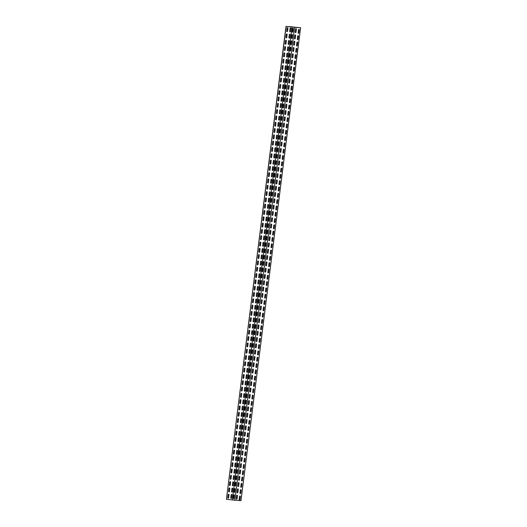 <?xml version="1.0" encoding="UTF-8"?>
<svg xmlns="http://www.w3.org/2000/svg" width="527" height="527" viewBox="0 0 527 527"><rect width="100%" height="100%" fill="white"/><g stroke="black" fill="none" stroke-linecap="round" stroke-linejoin="round"><path stroke-width="0.79" d="M295.542 29.163L295.179 32.002A0.56 0.435 102.4 0 0 296.055 32.061L296.411 29.222A0.56 0.435 102.4 0 0 295.542 29.163M294.745 35.467L294.382 38.306A0.56 0.435 102.4 0 0 295.258 38.366L295.621 35.526A0.56 0.435 102.4 0 0 294.745 35.467M293.947 41.771L293.585 44.611A0.56 0.435 102.4 0 0 294.461 44.67L294.824 41.831A0.56 0.435 102.4 0 0 293.947 41.771M293.15 48.076L292.788 50.915A0.56 0.435 102.4 0 0 293.664 50.974L294.026 48.135A0.56 0.435 102.4 0 0 293.15 48.076M292.353 54.38L291.998 57.219A0.56 0.435 102.4 0 0 292.867 57.278L293.229 54.446A0.56 0.435 102.4 0 0 292.353 54.38M291.556 60.684L291.2 63.523A0.56 0.435 102.4 0 0 292.077 63.583L292.432 60.75A0.56 0.435 102.4 0 0 291.556 60.684M290.759 66.995L290.403 69.828A0.56 0.435 102.4 0 0 291.279 69.893L291.635 67.054A0.56 0.435 102.4 0 0 290.759 66.995M289.962 73.299L289.606 76.132A0.56 0.435 102.4 0 0 290.482 76.198L290.838 73.358A0.56 0.435 102.4 0 0 289.962 73.299M289.165 79.603L288.809 82.443A0.56 0.435 102.4 0 0 289.685 82.502L290.041 79.663A0.56 0.435 102.4 0 0 289.165 79.603M288.368 85.908L288.012 88.747A0.56 0.435 102.4 0 0 288.888 88.806L289.244 85.967A0.56 0.435 102.4 0 0 288.368 85.908M287.571 92.212L287.215 95.051A0.56 0.435 102.4 0 0 288.091 95.11L288.447 92.271A0.56 0.435 102.4 0 0 287.571 92.212M286.78 98.516L286.418 101.355A0.56 0.435 102.4 0 0 287.294 101.415L287.65 98.575A0.56 0.435 102.4 0 0 286.78 98.516M285.983 104.82L285.621 107.66A0.56 0.435 102.4 0 0 286.497 107.719L286.859 104.886A0.56 0.435 102.4 0 0 285.983 104.82M285.186 111.125L284.824 113.964A0.56 0.435 102.4 0 0 285.7 114.023L286.062 111.19A0.56 0.435 102.4 0 0 285.186 111.125M284.389 117.435L284.027 120.268A0.56 0.435 102.4 0 0 284.903 120.334L285.265 117.495A0.56 0.435 102.4 0 0 284.389 117.435M283.592 123.74L283.236 126.572A0.56 0.435 102.4 0 0 284.106 126.638L284.468 123.799A0.56 0.435 102.4 0 0 283.592 123.74M282.795 130.044L282.439 132.876A0.56 0.435 102.4 0 0 283.309 132.942L283.671 130.103A0.56 0.435 102.4 0 0 282.795 130.044M281.998 136.348L281.642 139.187A0.56 0.435 102.4 0 0 282.518 139.247L282.874 136.407A0.56 0.435 102.4 0 0 281.998 136.348M281.201 142.652L280.845 145.492A0.56 0.435 102.4 0 0 281.721 145.551L282.077 142.712A0.56 0.435 102.4 0 0 281.201 142.652M280.404 148.957L280.048 151.796A0.56 0.435 102.4 0 0 280.924 151.855L281.28 149.016A0.56 0.435 102.4 0 0 280.404 148.957M279.606 155.261L279.251 158.1A0.56 0.435 102.4 0 0 280.127 158.159L280.483 155.327A0.56 0.435 102.4 0 0 279.606 155.261M278.809 161.565L278.454 164.404A0.56 0.435 102.4 0 0 279.33 164.464L279.685 161.631A0.56 0.435 102.4 0 0 278.809 161.565M278.019 167.876L277.657 170.708A0.56 0.435 102.4 0 0 278.533 170.768L278.888 167.935A0.56 0.435 102.4 0 0 278.019 167.876M277.222 174.18L276.859 177.013A0.56 0.435 102.4 0 0 277.736 177.079L278.091 174.239A0.56 0.435 102.4 0 0 277.222 174.18M276.425 180.484L276.062 183.317A0.56 0.435 102.4 0 0 276.938 183.383L277.301 180.544A0.56 0.435 102.4 0 0 276.425 180.484M275.628 186.789L275.265 189.628A0.56 0.435 102.4 0 0 276.141 189.687L276.504 186.848A0.56 0.435 102.4 0 0 275.628 186.789M274.83 193.093L274.468 195.932A0.56 0.435 102.4 0 0 275.344 195.991L275.707 193.152A0.56 0.435 102.4 0 0 274.83 193.093M274.033 199.397L273.678 202.236A0.56 0.435 102.4 0 0 274.547 202.296L274.91 199.456A0.56 0.435 102.4 0 0 274.033 199.397M273.236 205.701L272.881 208.54A0.56 0.435 102.4 0 0 273.757 208.6L274.112 205.767A0.56 0.435 102.4 0 0 273.236 205.701M272.439 212.006L272.084 214.845A0.56 0.435 102.4 0 0 272.96 214.904L273.315 212.071A0.56 0.435 102.4 0 0 272.439 212.006M271.642 218.31L271.286 221.149A0.56 0.435 102.4 0 0 272.163 221.208L272.518 218.376A0.56 0.435 102.4 0 0 271.642 218.31M270.845 224.621L270.489 227.453A0.56 0.435 102.4 0 0 271.365 227.519L271.721 224.68A0.56 0.435 102.4 0 0 270.845 224.621M270.048 230.925L269.692 233.757A0.56 0.435 102.4 0 0 270.568 233.823L270.924 230.984A0.56 0.435 102.4 0 0 270.048 230.925M269.251 237.229L268.895 240.068A0.56 0.435 102.4 0 0 269.771 240.128L270.127 237.288A0.56 0.435 102.4 0 0 269.251 237.229M268.46 243.533L268.098 246.372A0.56 0.435 102.4 0 0 268.974 246.432L269.33 243.593A0.56 0.435 102.4 0 0 268.46 243.533M267.663 249.838L267.301 252.677A0.56 0.435 102.4 0 0 268.177 252.736L268.539 249.897A0.56 0.435 102.4 0 0 267.663 249.838M266.866 256.142L266.504 258.981A0.56 0.435 102.4 0 0 267.38 259.04L267.742 256.201A0.56 0.435 102.4 0 0 266.866 256.142M266.069 262.446L265.707 265.285A0.56 0.435 102.4 0 0 266.583 265.344L266.945 262.512A0.56 0.435 102.4 0 0 266.069 262.446M265.272 268.75L264.916 271.589A0.56 0.435 102.4 0 0 265.786 271.649L266.148 268.816A0.56 0.435 102.4 0 0 265.272 268.75M264.475 275.061L264.119 277.894A0.56 0.435 102.4 0 0 264.989 277.96L265.351 275.12A0.56 0.435 102.4 0 0 264.475 275.061M263.678 281.365L263.322 284.198A0.56 0.435 102.4 0 0 264.198 284.264L264.554 281.425A0.56 0.435 102.4 0 0 263.678 281.365M262.881 287.67L262.525 290.509A0.56 0.435 102.4 0 0 263.401 290.568L263.757 287.729A0.56 0.435 102.4 0 0 262.881 287.67M262.084 293.974L261.728 296.813A0.56 0.435 102.4 0 0 262.604 296.872L262.96 294.033A0.56 0.435 102.4 0 0 262.084 293.974M261.287 300.278L260.931 303.117A0.56 0.435 102.4 0 0 261.807 303.177L262.163 300.337A0.56 0.435 102.4 0 0 261.287 300.278M260.49 306.582L260.134 309.421A0.56 0.435 102.4 0 0 261.01 309.481L261.366 306.642A0.56 0.435 102.4 0 0 260.49 306.582M259.699 312.886L259.337 315.726A0.56 0.435 102.4 0 0 260.213 315.785L260.569 312.952A0.56 0.435 102.4 0 0 259.699 312.886M258.902 319.191L258.54 322.03A0.56 0.435 102.4 0 0 259.416 322.089L259.771 319.257A0.56 0.435 102.4 0 0 258.902 319.191M258.105 325.502L257.743 328.334A0.56 0.435 102.4 0 0 258.619 328.4L258.981 325.561A0.56 0.435 102.4 0 0 258.105 325.502M257.308 331.806L256.945 334.638A0.56 0.435 102.4 0 0 257.822 334.704L258.184 331.865A0.56 0.435 102.4 0 0 257.308 331.806M256.511 338.11L256.148 340.949A0.56 0.435 102.4 0 0 257.024 341.009L257.387 338.169A0.56 0.435 102.4 0 0 256.511 338.11M255.714 344.414L255.358 347.253A0.56 0.435 102.4 0 0 256.227 347.313L256.59 344.474A0.56 0.435 102.4 0 0 255.714 344.414M254.916 350.718L254.561 353.558A0.56 0.435 102.4 0 0 255.437 353.617L255.793 350.778A0.56 0.435 102.4 0 0 254.916 350.718M254.119 357.023L253.764 359.862A0.56 0.435 102.4 0 0 254.64 359.921L254.996 357.082A0.56 0.435 102.4 0 0 254.119 357.023M253.322 363.327L252.967 366.166A0.56 0.435 102.4 0 0 253.843 366.225L254.198 363.393A0.56 0.435 102.4 0 0 253.322 363.327M252.525 369.631L252.169 372.47A0.56 0.435 102.4 0 0 253.046 372.53L253.401 369.697A0.56 0.435 102.4 0 0 252.525 369.631M251.728 375.942L251.372 378.775A0.56 0.435 102.4 0 0 252.249 378.841L252.604 376.001A0.56 0.435 102.4 0 0 251.728 375.942M250.931 382.246L250.575 385.079A0.56 0.435 102.4 0 0 251.451 385.145L251.807 382.306A0.56 0.435 102.4 0 0 250.931 382.246M250.141 388.551L249.778 391.383A0.56 0.435 102.4 0 0 250.654 391.449L251.01 388.61A0.56 0.435 102.4 0 0 250.141 388.551M249.343 394.855L248.981 397.694A0.56 0.435 102.4 0 0 249.857 397.753L250.22 394.914A0.56 0.435 102.4 0 0 249.343 394.855M248.546 401.159L248.184 403.998A0.56 0.435 102.4 0 0 249.06 404.057L249.423 401.218A0.56 0.435 102.4 0 0 248.546 401.159M247.749 407.463L247.387 410.302A0.56 0.435 102.4 0 0 248.263 410.362L248.625 407.523A0.56 0.435 102.4 0 0 247.749 407.463M246.952 413.767L246.596 416.607A0.56 0.435 102.4 0 0 247.466 416.666L247.828 413.833A0.56 0.435 102.4 0 0 246.952 413.767M246.155 420.072L245.799 422.911A0.56 0.435 102.4 0 0 246.669 422.97L247.031 420.138A0.56 0.435 102.4 0 0 246.155 420.072M245.358 426.383L245.002 429.215A0.56 0.435 102.4 0 0 245.878 429.274L246.234 426.442A0.56 0.435 102.4 0 0 245.358 426.383M244.561 432.687L244.205 435.519A0.56 0.435 102.4 0 0 245.081 435.585L245.437 432.746A0.56 0.435 102.4 0 0 244.561 432.687M243.764 438.991L243.408 441.824A0.56 0.435 102.4 0 0 244.284 441.889L244.64 439.05A0.56 0.435 102.4 0 0 243.764 438.991M242.967 445.295L242.611 448.134A0.56 0.435 102.4 0 0 243.487 448.194L243.843 445.355A0.56 0.435 102.4 0 0 242.967 445.295M242.17 451.599L241.814 454.439A0.56 0.435 102.4 0 0 242.69 454.498L243.046 451.659A0.56 0.435 102.4 0 0 242.17 451.599M241.379 457.904L241.017 460.743A0.56 0.435 102.4 0 0 241.893 460.802L242.249 457.963A0.56 0.435 102.4 0 0 241.379 457.904M240.582 464.208L240.22 467.047A0.56 0.435 102.4 0 0 241.096 467.106L241.458 464.274A0.56 0.435 102.4 0 0 240.582 464.208M239.785 470.512L239.423 473.351A0.56 0.435 102.4 0 0 240.299 473.411L240.661 470.578A0.56 0.435 102.4 0 0 239.785 470.512M238.988 476.816L238.626 479.656A0.56 0.435 102.4 0 0 239.502 479.715L239.864 476.882A0.56 0.435 102.4 0 0 238.988 476.816M238.191 483.127L237.829 485.96A0.56 0.435 102.4 0 0 238.705 486.026L239.067 483.187A0.56 0.435 102.4 0 0 238.191 483.127M237.394 489.431L237.038 492.264A0.56 0.435 102.4 0 0 237.908 492.33L238.27 489.491A0.56 0.435 102.4 0 0 237.394 489.431M236.597 495.736L236.241 498.575A0.56 0.435 102.4 0 0 237.117 498.634L237.473 495.795A0.56 0.435 102.4 0 0 236.597 495.736M292.683 28.708L292.32 31.548A0.56 0.343 -86 0 0 292.999 31.692L293.355 28.86A0.56 0.343 -86 0 0 292.683 28.708M291.886 35.013L291.523 37.852A0.56 0.343 -86 0 0 292.202 38.003L292.564 35.164A0.56 0.343 -86 0 0 291.886 35.013M291.088 41.317L290.733 44.156A0.56 0.343 -86 0 0 291.405 44.308L291.767 41.468A0.56 0.343 -86 0 0 291.088 41.317M290.291 47.628L289.936 50.46A0.56 0.343 -86 0 0 290.608 50.612L290.97 47.773A0.56 0.343 -86 0 0 290.291 47.628M289.494 53.932L289.139 56.764A0.56 0.343 -86 0 0 289.81 56.916L290.173 54.077A0.56 0.343 -86 0 0 289.494 53.932M288.697 60.236L288.341 63.075A0.56 0.343 -86 0 0 289.013 63.22L289.376 60.381A0.56 0.343 -86 0 0 288.697 60.236M287.9 66.54L287.544 69.38A0.56 0.343 -86 0 0 288.223 69.524L288.579 66.685A0.56 0.343 -86 0 0 287.9 66.54M287.103 72.845L286.747 75.684A0.56 0.343 -86 0 0 287.426 75.829L287.782 72.996A0.56 0.343 -86 0 0 287.103 72.845M286.306 79.149L285.95 81.988A0.56 0.343 -86 0 0 286.629 82.133L286.984 79.3A0.56 0.343 -86 0 0 286.306 79.149M285.515 85.453L285.153 88.292A0.56 0.343 -86 0 0 285.832 88.444L286.187 85.605A0.56 0.343 -86 0 0 285.515 85.453M284.718 91.757L284.356 94.596A0.56 0.343 -86 0 0 285.035 94.748L285.39 91.909A0.56 0.343 -86 0 0 284.718 91.757M283.921 98.068L283.559 100.901A0.56 0.343 -86 0 0 284.237 101.052L284.593 98.213A0.56 0.343 -86 0 0 283.921 98.068M283.124 104.372L282.762 107.205A0.56 0.343 -86 0 0 283.44 107.356L283.796 104.517A0.56 0.343 -86 0 0 283.124 104.372M282.327 110.677L281.965 113.509A0.56 0.343 -86 0 0 282.643 113.661L283.006 110.822A0.56 0.343 -86 0 0 282.327 110.677M281.53 116.981L281.174 119.82A0.56 0.343 -86 0 0 281.846 119.965L282.208 117.126A0.56 0.343 -86 0 0 281.53 116.981M280.733 123.285L280.377 126.124A0.56 0.343 -86 0 0 281.049 126.269L281.411 123.437A0.56 0.343 -86 0 0 280.733 123.285M279.936 129.589L279.58 132.429A0.56 0.343 -86 0 0 280.252 132.573L280.614 129.741A0.56 0.343 -86 0 0 279.936 129.589M279.139 135.894L278.783 138.733A0.56 0.343 -86 0 0 279.462 138.884L279.817 136.045A0.56 0.343 -86 0 0 279.139 135.894M278.342 142.198L277.986 145.037A0.56 0.343 -86 0 0 278.664 145.189L279.02 142.349A0.56 0.343 -86 0 0 278.342 142.198M277.545 148.509L277.189 151.341A0.56 0.343 -86 0 0 277.867 151.493L278.223 148.654A0.56 0.343 -86 0 0 277.545 148.509M276.754 154.813L276.392 157.645A0.56 0.343 -86 0 0 277.07 157.797L277.426 154.958A0.56 0.343 -86 0 0 276.754 154.813M275.957 161.117L275.595 163.95A0.56 0.343 -86 0 0 276.273 164.101L276.629 161.262A0.56 0.343 -86 0 0 275.957 161.117M275.16 167.421L274.798 170.261A0.56 0.343 -86 0 0 275.476 170.405L275.832 167.566A0.56 0.343 -86 0 0 275.16 167.421M274.363 173.726L274 176.565A0.56 0.343 -86 0 0 274.679 176.71L275.035 173.877A0.56 0.343 -86 0 0 274.363 173.726M273.566 180.03L273.203 182.869A0.56 0.343 -86 0 0 273.882 183.014L274.244 180.181A0.56 0.343 -86 0 0 273.566 180.03M272.769 186.334L272.413 189.173A0.56 0.343 -86 0 0 273.085 189.325L273.447 186.486A0.56 0.343 -86 0 0 272.769 186.334M271.972 192.638L271.616 195.477A0.56 0.343 -86 0 0 272.288 195.629L272.65 192.79A0.56 0.343 -86 0 0 271.972 192.638M271.174 198.942L270.819 201.782A0.56 0.343 -86 0 0 271.491 201.933L271.853 199.094A0.56 0.343 -86 0 0 271.174 198.942M270.377 205.253L270.022 208.086A0.56 0.343 -86 0 0 270.694 208.237L271.056 205.398A0.56 0.343 -86 0 0 270.377 205.253M269.58 211.558L269.225 214.39A0.56 0.343 -86 0 0 269.903 214.542L270.259 211.702A0.56 0.343 -86 0 0 269.58 211.558M268.783 217.862L268.427 220.701A0.56 0.343 -86 0 0 269.106 220.846L269.462 218.007A0.56 0.343 -86 0 0 268.783 217.862M267.986 224.166L267.63 227.005A0.56 0.343 -86 0 0 268.309 227.15L268.665 224.318A0.56 0.343 -86 0 0 267.986 224.166M267.196 230.47L266.833 233.309A0.56 0.343 -86 0 0 267.512 233.454L267.868 230.622A0.56 0.343 -86 0 0 267.196 230.47M266.398 236.775L266.036 239.614A0.56 0.343 -86 0 0 266.715 239.759L267.07 236.926A0.56 0.343 -86 0 0 266.398 236.775M265.601 243.079L265.239 245.918A0.56 0.343 -86 0 0 265.918 246.069L266.273 243.23A0.56 0.343 -86 0 0 265.601 243.079M264.804 249.383L264.442 252.222A0.56 0.343 -86 0 0 265.121 252.374L265.483 249.534A0.56 0.343 -86 0 0 264.804 249.383M264.007 255.694L263.645 258.526A0.56 0.343 -86 0 0 264.323 258.678L264.686 255.839A0.56 0.343 -86 0 0 264.007 255.694M263.21 261.998L262.854 264.831A0.56 0.343 -86 0 0 263.526 264.982L263.889 262.143A0.56 0.343 -86 0 0 263.21 261.998M262.413 268.302L262.057 271.142A0.56 0.343 -86 0 0 262.729 271.286L263.092 268.447A0.56 0.343 -86 0 0 262.413 268.302M261.616 274.607L261.26 277.446A0.56 0.343 -86 0 0 261.932 277.591L262.294 274.758A0.56 0.343 -86 0 0 261.616 274.607M260.819 280.911L260.463 283.75A0.56 0.343 -86 0 0 261.142 283.895L261.497 281.062A0.56 0.343 -86 0 0 260.819 280.911M260.022 287.215L259.666 290.054A0.56 0.343 -86 0 0 260.345 290.199L260.7 287.367A0.56 0.343 -86 0 0 260.022 287.215M259.225 293.519L258.869 296.358A0.56 0.343 -86 0 0 259.547 296.51L259.903 293.671A0.56 0.343 -86 0 0 259.225 293.519M258.434 299.823L258.072 302.663A0.56 0.343 -86 0 0 258.75 302.814L259.106 299.975A0.56 0.343 -86 0 0 258.434 299.823M257.637 306.134L257.275 308.967A0.56 0.343 -86 0 0 257.953 309.118L258.309 306.279A0.56 0.343 -86 0 0 257.637 306.134M256.84 312.439L256.478 315.271A0.56 0.343 -86 0 0 257.156 315.423L257.512 312.583A0.56 0.343 -86 0 0 256.84 312.439M256.043 318.743L255.681 321.582A0.56 0.343 -86 0 0 256.359 321.727L256.715 318.888A0.56 0.343 -86 0 0 256.043 318.743M255.246 325.047L254.884 327.886A0.56 0.343 -86 0 0 255.562 328.031L255.924 325.192A0.56 0.343 -86 0 0 255.246 325.047M254.449 331.351L254.093 334.19A0.56 0.343 -86 0 0 254.765 334.335L255.127 331.503A0.56 0.343 -86 0 0 254.449 331.351M253.652 337.655L253.296 340.495A0.56 0.343 -86 0 0 253.968 340.64L254.33 337.807A0.56 0.343 -86 0 0 253.652 337.655M252.855 343.96L252.499 346.799A0.56 0.343 -86 0 0 253.171 346.95L253.533 344.111A0.56 0.343 -86 0 0 252.855 343.96M252.058 350.264L251.702 353.103A0.56 0.343 -86 0 0 252.374 353.255L252.736 350.415A0.56 0.343 -86 0 0 252.058 350.264M251.26 356.575L250.905 359.407A0.56 0.343 -86 0 0 251.583 359.559L251.939 356.72A0.56 0.343 -86 0 0 251.26 356.575M250.463 362.879L250.108 365.712A0.56 0.343 -86 0 0 250.786 365.863L251.142 363.024A0.56 0.343 -86 0 0 250.463 362.879M249.666 369.183L249.311 372.016A0.56 0.343 -86 0 0 249.989 372.167L250.345 369.328A0.56 0.343 -86 0 0 249.666 369.183M248.876 375.487L248.513 378.327A0.56 0.343 -86 0 0 249.192 378.472L249.548 375.632A0.56 0.343 -86 0 0 248.876 375.487M248.079 381.792L247.716 384.631A0.56 0.343 -86 0 0 248.395 384.776L248.751 381.943A0.56 0.343 -86 0 0 248.079 381.792M247.282 388.096L246.919 390.935A0.56 0.343 -86 0 0 247.598 391.08L247.953 388.247A0.56 0.343 -86 0 0 247.282 388.096M246.484 394.4L246.122 397.239A0.56 0.343 -86 0 0 246.801 397.391L247.163 394.552A0.56 0.343 -86 0 0 246.484 394.4M245.687 400.704L245.332 403.544A0.56 0.343 -86 0 0 246.004 403.695L246.366 400.856A0.56 0.343 -86 0 0 245.687 400.704M244.89 407.015L244.535 409.848A0.56 0.343 -86 0 0 245.207 409.999L245.569 407.16A0.56 0.343 -86 0 0 244.89 407.015M244.093 413.32L243.737 416.152A0.56 0.343 -86 0 0 244.409 416.304L244.772 413.464A0.56 0.343 -86 0 0 244.093 413.32M243.296 419.624L242.94 422.456A0.56 0.343 -86 0 0 243.612 422.608L243.975 419.769A0.56 0.343 -86 0 0 243.296 419.624M242.499 425.928L242.143 428.767A0.56 0.343 -86 0 0 242.822 428.912L243.178 426.073A0.56 0.343 -86 0 0 242.499 425.928M241.702 432.232L241.346 435.071A0.56 0.343 -86 0 0 242.025 435.216L242.38 432.384A0.56 0.343 -86 0 0 241.702 432.232M240.905 438.536L240.549 441.376A0.56 0.343 -86 0 0 241.228 441.521L241.583 438.688A0.56 0.343 -86 0 0 240.905 438.536M240.114 444.841L239.752 447.68A0.56 0.343 -86 0 0 240.431 447.831L240.786 444.992A0.56 0.343 -86 0 0 240.114 444.841M239.317 451.145L238.955 453.984A0.56 0.343 -86 0 0 239.633 454.136L239.989 451.296A0.56 0.343 -86 0 0 239.317 451.145M238.52 457.456L238.158 460.288A0.56 0.343 -86 0 0 238.836 460.44L239.192 457.601A0.56 0.343 -86 0 0 238.52 457.456M237.723 463.76L237.361 466.593A0.56 0.343 -86 0 0 238.039 466.744L238.395 463.905A0.56 0.343 -86 0 0 237.723 463.76M236.926 470.064L236.564 472.897A0.56 0.343 -86 0 0 237.242 473.048L237.605 470.209A0.56 0.343 -86 0 0 236.926 470.064M236.129 476.368L235.773 479.208A0.56 0.343 -86 0 0 236.445 479.353L236.807 476.513A0.56 0.343 -86 0 0 236.129 476.368M235.332 482.673L234.976 485.512A0.56 0.343 -86 0 0 235.648 485.657L236.01 482.824A0.56 0.343 -86 0 0 235.332 482.673M234.535 488.977L234.179 491.816A0.56 0.343 -86 0 0 234.851 491.961L235.213 489.128A0.56 0.343 -86 0 0 234.535 488.977M233.738 495.281L233.382 498.12A0.56 0.343 -86 0 0 234.06 498.265L234.416 495.433A0.56 0.343 -86 0 0 233.738 495.281M290.067 28.405L289.712 31.245A0.56 0.435 102.4 0 0 290.588 31.304L290.944 28.471A0.56 0.435 102.4 0 0 290.067 28.405M289.27 34.71L288.915 37.549A0.56 0.435 102.4 0 0 289.791 37.608L290.146 34.775A0.56 0.435 102.4 0 0 289.27 34.71M288.48 41.02L288.117 43.853A0.56 0.435 102.4 0 0 288.994 43.912L289.349 41.08A0.56 0.435 102.4 0 0 288.48 41.02M287.683 47.325L287.32 50.157A0.56 0.435 102.4 0 0 288.197 50.223L288.552 47.384A0.56 0.435 102.4 0 0 287.683 47.325M286.886 53.629L286.523 56.461A0.56 0.435 102.4 0 0 287.399 56.527L287.762 53.688A0.56 0.435 102.4 0 0 286.886 53.629M286.089 59.933L285.726 62.772A0.56 0.435 102.4 0 0 286.602 62.832L286.965 59.992A0.56 0.435 102.4 0 0 286.089 59.933M285.291 66.237L284.929 69.077A0.56 0.435 102.4 0 0 285.805 69.136L286.168 66.297A0.56 0.435 102.4 0 0 285.291 66.237M284.494 72.542L284.139 75.381A0.56 0.435 102.4 0 0 285.008 75.44L285.37 72.601A0.56 0.435 102.4 0 0 284.494 72.542M283.697 78.846L283.342 81.685A0.56 0.435 102.4 0 0 284.218 81.744L284.573 78.912A0.56 0.435 102.4 0 0 283.697 78.846M282.9 85.15L282.544 87.989A0.56 0.435 102.4 0 0 283.421 88.049L283.776 85.216A0.56 0.435 102.4 0 0 282.9 85.15M282.103 91.461L281.747 94.293A0.56 0.435 102.4 0 0 282.624 94.353L282.979 91.52A0.56 0.435 102.4 0 0 282.103 91.461M281.306 97.765L280.95 100.598A0.56 0.435 102.4 0 0 281.826 100.664L282.182 97.824A0.56 0.435 102.4 0 0 281.306 97.765M280.509 104.069L280.153 106.902A0.56 0.435 102.4 0 0 281.029 106.968L281.385 104.129A0.56 0.435 102.4 0 0 280.509 104.069M279.712 110.374L279.356 113.213A0.56 0.435 102.4 0 0 280.232 113.272L280.588 110.433A0.56 0.435 102.4 0 0 279.712 110.374M278.921 116.678L278.559 119.517A0.56 0.435 102.4 0 0 279.435 119.576L279.791 116.737A0.56 0.435 102.4 0 0 278.921 116.678M278.124 122.982L277.762 125.821A0.56 0.435 102.4 0 0 278.638 125.881L279 123.041A0.56 0.435 102.4 0 0 278.124 122.982M277.327 129.286L276.965 132.125A0.56 0.435 102.4 0 0 277.841 132.185L278.203 129.352A0.56 0.435 102.4 0 0 277.327 129.286M276.53 135.591L276.168 138.43A0.56 0.435 102.4 0 0 277.044 138.489L277.406 135.656A0.56 0.435 102.4 0 0 276.53 135.591M275.733 141.895L275.377 144.734A0.56 0.435 102.4 0 0 276.247 144.793L276.609 141.961A0.56 0.435 102.4 0 0 275.733 141.895M274.936 148.206L274.58 151.038A0.56 0.435 102.4 0 0 275.45 151.104L275.812 148.265A0.56 0.435 102.4 0 0 274.936 148.206M274.139 154.51L273.783 157.342A0.56 0.435 102.4 0 0 274.659 157.408L275.015 154.569A0.56 0.435 102.4 0 0 274.139 154.51M273.342 160.814L272.986 163.653A0.56 0.435 102.4 0 0 273.862 163.713L274.218 160.873A0.56 0.435 102.4 0 0 273.342 160.814M272.545 167.118L272.189 169.957A0.56 0.435 102.4 0 0 273.065 170.017L273.421 167.178A0.56 0.435 102.4 0 0 272.545 167.118M271.748 173.423L271.392 176.262A0.56 0.435 102.4 0 0 272.268 176.321L272.624 173.482A0.56 0.435 102.4 0 0 271.748 173.423M270.95 179.727L270.595 182.566A0.56 0.435 102.4 0 0 271.471 182.625L271.827 179.786A0.56 0.435 102.4 0 0 270.95 179.727M270.16 186.031L269.798 188.87A0.56 0.435 102.4 0 0 270.674 188.929L271.03 186.097A0.56 0.435 102.4 0 0 270.16 186.031M269.363 192.335L269.001 195.174A0.56 0.435 102.4 0 0 269.877 195.234L270.232 192.401A0.56 0.435 102.4 0 0 269.363 192.335M268.566 198.646L268.203 201.479A0.56 0.435 102.4 0 0 269.08 201.545L269.442 198.705A0.56 0.435 102.4 0 0 268.566 198.646M267.769 204.95L267.406 207.783A0.56 0.435 102.4 0 0 268.283 207.849L268.645 205.01A0.56 0.435 102.4 0 0 267.769 204.95M266.972 211.255L266.609 214.094A0.56 0.435 102.4 0 0 267.485 214.153L267.848 211.314A0.56 0.435 102.4 0 0 266.972 211.255M266.175 217.559L265.819 220.398A0.56 0.435 102.4 0 0 266.688 220.457L267.051 217.618A0.56 0.435 102.4 0 0 266.175 217.559M265.377 223.863L265.022 226.702A0.56 0.435 102.4 0 0 265.898 226.762L266.254 223.922A0.56 0.435 102.4 0 0 265.377 223.863M264.58 230.167L264.225 233.006A0.56 0.435 102.4 0 0 265.101 233.066L265.456 230.227A0.56 0.435 102.4 0 0 264.58 230.167M263.783 236.471L263.428 239.311A0.56 0.435 102.4 0 0 264.304 239.37L264.659 236.537A0.56 0.435 102.4 0 0 263.783 236.471M262.986 242.776L262.63 245.615A0.56 0.435 102.4 0 0 263.507 245.674L263.862 242.842A0.56 0.435 102.4 0 0 262.986 242.776M262.189 249.087L261.833 251.919A0.56 0.435 102.4 0 0 262.709 251.985L263.065 249.146A0.56 0.435 102.4 0 0 262.189 249.087M261.392 255.391L261.036 258.223A0.56 0.435 102.4 0 0 261.912 258.289L262.268 255.45A0.56 0.435 102.4 0 0 261.392 255.391M260.601 261.695L260.239 264.534A0.56 0.435 102.4 0 0 261.115 264.594L261.471 261.754A0.56 0.435 102.4 0 0 260.601 261.695M259.804 267.999L259.442 270.838A0.56 0.435 102.4 0 0 260.318 270.898L260.681 268.059A0.56 0.435 102.4 0 0 259.804 267.999M259.007 274.303L258.645 277.143A0.56 0.435 102.4 0 0 259.521 277.202L259.883 274.363A0.56 0.435 102.4 0 0 259.007 274.303M258.21 280.608L257.848 283.447A0.56 0.435 102.4 0 0 258.724 283.506L259.086 280.667A0.56 0.435 102.4 0 0 258.21 280.608M257.413 286.912L257.057 289.751A0.56 0.435 102.4 0 0 257.927 289.81L258.289 286.978A0.56 0.435 102.4 0 0 257.413 286.912M256.616 293.216L256.26 296.055A0.56 0.435 102.4 0 0 257.13 296.115L257.492 293.282A0.56 0.435 102.4 0 0 256.616 293.216M255.819 299.527L255.463 302.36A0.56 0.435 102.4 0 0 256.339 302.419L256.695 299.586A0.56 0.435 102.4 0 0 255.819 299.527M255.022 305.831L254.666 308.664A0.56 0.435 102.4 0 0 255.542 308.73L255.898 305.891A0.56 0.435 102.4 0 0 255.022 305.831M254.225 312.136L253.869 314.968A0.56 0.435 102.4 0 0 254.745 315.034L255.101 312.195A0.56 0.435 102.4 0 0 254.225 312.136M253.428 318.44L253.072 321.279A0.56 0.435 102.4 0 0 253.948 321.338L254.304 318.499A0.56 0.435 102.4 0 0 253.428 318.44M252.631 324.744L252.275 327.583A0.56 0.435 102.4 0 0 253.151 327.642L253.507 324.803A0.56 0.435 102.4 0 0 252.631 324.744M251.84 331.048L251.478 333.887A0.56 0.435 102.4 0 0 252.354 333.947L252.71 331.108A0.56 0.435 102.4 0 0 251.84 331.048M251.043 337.352L250.681 340.192A0.56 0.435 102.4 0 0 251.557 340.251L251.913 337.418A0.56 0.435 102.4 0 0 251.043 337.352M250.246 343.657L249.884 346.496A0.56 0.435 102.4 0 0 250.76 346.555L251.122 343.723A0.56 0.435 102.4 0 0 250.246 343.657M249.449 349.968L249.087 352.8A0.56 0.435 102.4 0 0 249.963 352.859L250.325 350.027A0.56 0.435 102.4 0 0 249.449 349.968M248.652 356.272L248.289 359.104A0.56 0.435 102.4 0 0 249.166 359.17L249.528 356.331A0.56 0.435 102.4 0 0 248.652 356.272M247.855 362.576L247.499 365.409A0.56 0.435 102.4 0 0 248.369 365.474L248.731 362.635A0.56 0.435 102.4 0 0 247.855 362.576M247.058 368.88L246.702 371.719A0.56 0.435 102.4 0 0 247.578 371.779L247.934 368.94A0.56 0.435 102.4 0 0 247.058 368.88M246.261 375.184L245.905 378.024A0.56 0.435 102.4 0 0 246.781 378.083L247.137 375.244A0.56 0.435 102.4 0 0 246.261 375.184M245.463 381.489L245.108 384.328A0.56 0.435 102.4 0 0 245.984 384.387L246.34 381.548A0.56 0.435 102.4 0 0 245.463 381.489M244.666 387.793L244.311 390.632A0.56 0.435 102.4 0 0 245.187 390.691L245.542 387.859A0.56 0.435 102.4 0 0 244.666 387.793M243.869 394.097L243.514 396.936A0.56 0.435 102.4 0 0 244.39 396.996L244.745 394.163A0.56 0.435 102.4 0 0 243.869 394.097M243.072 400.401L242.716 403.241A0.56 0.435 102.4 0 0 243.593 403.3L243.948 400.467A0.56 0.435 102.4 0 0 243.072 400.401M242.282 406.712L241.919 409.545A0.56 0.435 102.4 0 0 242.795 409.611L243.151 406.772A0.56 0.435 102.4 0 0 242.282 406.712M241.485 413.016L241.122 415.849A0.56 0.435 102.4 0 0 241.998 415.915L242.361 413.076A0.56 0.435 102.4 0 0 241.485 413.016M240.687 419.321L240.325 422.16A0.56 0.435 102.4 0 0 241.201 422.219L241.564 419.38A0.56 0.435 102.4 0 0 240.687 419.321M239.89 425.625L239.528 428.464A0.56 0.435 102.4 0 0 240.404 428.523L240.767 425.684A0.56 0.435 102.4 0 0 239.89 425.625M239.093 431.929L238.738 434.768A0.56 0.435 102.4 0 0 239.607 434.828L239.969 431.988A0.56 0.435 102.4 0 0 239.093 431.929M238.296 438.233L237.94 441.073A0.56 0.435 102.4 0 0 238.81 441.132L239.172 438.293A0.56 0.435 102.4 0 0 238.296 438.233M237.499 444.538L237.143 447.377A0.56 0.435 102.4 0 0 238.02 447.436L238.375 444.604A0.56 0.435 102.4 0 0 237.499 444.538M236.702 450.842L236.346 453.681A0.56 0.435 102.4 0 0 237.222 453.74L237.578 450.908A0.56 0.435 102.4 0 0 236.702 450.842M235.905 457.153L235.549 459.985A0.56 0.435 102.4 0 0 236.425 460.051L236.781 457.212A0.56 0.435 102.4 0 0 235.905 457.153M235.108 463.457L234.752 466.29A0.56 0.435 102.4 0 0 235.628 466.355L235.984 463.516A0.56 0.435 102.4 0 0 235.108 463.457M234.311 469.761L233.955 472.6A0.56 0.435 102.4 0 0 234.831 472.66L235.187 469.82A0.56 0.435 102.4 0 0 234.311 469.761M233.52 476.065L233.158 478.905A0.56 0.435 102.4 0 0 234.034 478.964L234.39 476.125A0.56 0.435 102.4 0 0 233.52 476.065M232.723 482.37L232.361 485.209A0.56 0.435 102.4 0 0 233.237 485.268L233.599 482.429A0.56 0.435 102.4 0 0 232.723 482.37M231.926 488.674L231.564 491.513A0.56 0.435 102.4 0 0 232.44 491.572L232.802 488.733A0.56 0.435 102.4 0 0 231.926 488.674M231.129 494.978L230.767 497.817A0.56 0.435 102.4 0 0 231.643 497.877L232.005 495.044A0.56 0.435 102.4 0 0 231.129 494.978M287.07 28.201L286.708 31.034A0.56 0.435 102.4 0 0 287.584 31.1L287.946 28.26A0.56 0.435 102.4 0 0 287.07 28.201M286.273 34.505L285.911 37.338A0.56 0.435 102.4 0 0 286.787 37.404L287.149 34.565A0.56 0.435 102.4 0 0 286.273 34.505M285.476 40.81L285.12 43.649A0.56 0.435 102.4 0 0 285.99 43.708L286.352 40.869A0.56 0.435 102.4 0 0 285.476 40.81M284.679 47.114L284.323 49.953A0.56 0.435 102.4 0 0 285.193 50.012L285.555 47.173A0.56 0.435 102.4 0 0 284.679 47.114M283.882 53.418L283.526 56.257A0.56 0.435 102.4 0 0 284.402 56.317L284.758 53.477A0.56 0.435 102.4 0 0 283.882 53.418M283.085 59.722L282.729 62.561A0.56 0.435 102.4 0 0 283.605 62.621L283.961 59.782A0.56 0.435 102.4 0 0 283.085 59.722M282.288 66.027L281.932 68.866A0.56 0.435 102.4 0 0 282.808 68.925L283.164 66.092A0.56 0.435 102.4 0 0 282.288 66.027M281.49 72.331L281.135 75.17A0.56 0.435 102.4 0 0 282.011 75.229L282.367 72.397A0.56 0.435 102.4 0 0 281.49 72.331M280.693 78.642L280.338 81.474A0.56 0.435 102.4 0 0 281.214 81.54L281.57 78.701A0.56 0.435 102.4 0 0 280.693 78.642M279.903 84.946L279.541 87.778A0.56 0.435 102.4 0 0 280.417 87.844L280.772 85.005A0.56 0.435 102.4 0 0 279.903 84.946M279.106 91.25L278.743 94.089A0.56 0.435 102.4 0 0 279.62 94.149L279.982 91.309A0.56 0.435 102.4 0 0 279.106 91.25M278.309 97.554L277.946 100.393A0.56 0.435 102.4 0 0 278.823 100.453L279.185 97.614A0.56 0.435 102.4 0 0 278.309 97.554M277.512 103.859L277.149 106.698A0.56 0.435 102.4 0 0 278.025 106.757L278.388 103.918A0.56 0.435 102.4 0 0 277.512 103.859M276.715 110.163L276.352 113.002A0.56 0.435 102.4 0 0 277.228 113.061L277.591 110.222A0.56 0.435 102.4 0 0 276.715 110.163M275.917 116.467L275.562 119.306A0.56 0.435 102.4 0 0 276.431 119.365L276.794 116.533A0.56 0.435 102.4 0 0 275.917 116.467M275.12 122.771L274.765 125.61A0.56 0.435 102.4 0 0 275.641 125.67L275.996 122.837A0.56 0.435 102.4 0 0 275.12 122.771M274.323 129.082L273.968 131.915A0.56 0.435 102.4 0 0 274.844 131.974L275.199 129.141A0.56 0.435 102.4 0 0 274.323 129.082M273.526 135.386L273.17 138.219A0.56 0.435 102.4 0 0 274.047 138.285L274.402 135.446A0.56 0.435 102.4 0 0 273.526 135.386M272.729 141.691L272.373 144.523A0.56 0.435 102.4 0 0 273.25 144.589L273.605 141.75A0.56 0.435 102.4 0 0 272.729 141.691M271.932 147.995L271.576 150.834A0.56 0.435 102.4 0 0 272.452 150.893L272.808 148.054A0.56 0.435 102.4 0 0 271.932 147.995M271.142 154.299L270.779 157.138A0.56 0.435 102.4 0 0 271.655 157.198L272.011 154.358A0.56 0.435 102.4 0 0 271.142 154.299M270.344 160.603L269.982 163.442A0.56 0.435 102.4 0 0 270.858 163.502L271.214 160.663A0.56 0.435 102.4 0 0 270.344 160.603M269.547 166.907L269.185 169.747A0.56 0.435 102.4 0 0 270.061 169.806L270.423 166.973A0.56 0.435 102.4 0 0 269.547 166.907M268.75 173.212L268.388 176.051A0.56 0.435 102.4 0 0 269.264 176.11L269.626 173.278A0.56 0.435 102.4 0 0 268.75 173.212M267.953 179.523L267.591 182.355A0.56 0.435 102.4 0 0 268.467 182.414L268.829 179.582A0.56 0.435 102.4 0 0 267.953 179.523M267.156 185.827L266.8 188.659A0.56 0.435 102.4 0 0 267.67 188.725L268.032 185.886A0.56 0.435 102.4 0 0 267.156 185.827M266.359 192.131L266.003 194.964A0.56 0.435 102.4 0 0 266.879 195.03L267.235 192.19A0.56 0.435 102.4 0 0 266.359 192.131M265.562 198.435L265.206 201.274A0.56 0.435 102.4 0 0 266.082 201.334L266.438 198.495A0.56 0.435 102.4 0 0 265.562 198.435M264.765 204.739L264.409 207.579A0.56 0.435 102.4 0 0 265.285 207.638L265.641 204.799A0.56 0.435 102.4 0 0 264.765 204.739M263.968 211.044L263.612 213.883A0.56 0.435 102.4 0 0 264.488 213.942L264.844 211.103A0.56 0.435 102.4 0 0 263.968 211.044M263.171 217.348L262.815 220.187A0.56 0.435 102.4 0 0 263.691 220.246L264.047 217.407A0.56 0.435 102.4 0 0 263.171 217.348M262.374 223.652L262.018 226.491A0.56 0.435 102.4 0 0 262.894 226.551L263.25 223.718A0.56 0.435 102.4 0 0 262.374 223.652M261.583 229.956L261.221 232.796A0.56 0.435 102.4 0 0 262.097 232.855L262.453 230.022A0.56 0.435 102.4 0 0 261.583 229.956M260.786 236.267L260.424 239.1A0.56 0.435 102.4 0 0 261.3 239.166L261.662 236.327A0.56 0.435 102.4 0 0 260.786 236.267M259.989 242.572L259.627 245.404A0.56 0.435 102.4 0 0 260.503 245.47L260.865 242.631A0.56 0.435 102.4 0 0 259.989 242.572M259.192 248.876L258.829 251.715A0.56 0.435 102.4 0 0 259.706 251.774L260.068 248.935A0.56 0.435 102.4 0 0 259.192 248.876M258.395 255.18L258.039 258.019A0.56 0.435 102.4 0 0 258.909 258.078L259.271 255.239A0.56 0.435 102.4 0 0 258.395 255.18M257.598 261.484L257.242 264.323A0.56 0.435 102.4 0 0 258.111 264.383L258.474 261.544A0.56 0.435 102.4 0 0 257.598 261.484M256.801 267.788L256.445 270.628A0.56 0.435 102.4 0 0 257.321 270.687L257.677 267.848A0.56 0.435 102.4 0 0 256.801 267.788M256.003 274.093L255.648 276.932A0.56 0.435 102.4 0 0 256.524 276.991L256.88 274.159A0.56 0.435 102.4 0 0 256.003 274.093M255.206 280.397L254.851 283.236A0.56 0.435 102.4 0 0 255.727 283.295L256.082 280.463A0.56 0.435 102.4 0 0 255.206 280.397M254.409 286.708L254.054 289.54A0.56 0.435 102.4 0 0 254.93 289.606L255.285 286.767A0.56 0.435 102.4 0 0 254.409 286.708M253.612 293.012L253.256 295.845A0.56 0.435 102.4 0 0 254.133 295.91L254.488 293.071A0.56 0.435 102.4 0 0 253.612 293.012M252.822 299.316L252.459 302.155A0.56 0.435 102.4 0 0 253.335 302.215L253.691 299.376A0.56 0.435 102.4 0 0 252.822 299.316M252.025 305.62L251.662 308.46A0.56 0.435 102.4 0 0 252.538 308.519L252.894 305.68A0.56 0.435 102.4 0 0 252.025 305.62M251.227 311.925L250.865 314.764A0.56 0.435 102.4 0 0 251.741 314.823L252.104 311.984A0.56 0.435 102.4 0 0 251.227 311.925M250.43 318.229L250.068 321.068A0.56 0.435 102.4 0 0 250.944 321.127L251.307 318.288A0.56 0.435 102.4 0 0 250.43 318.229M249.633 324.533L249.271 327.372A0.56 0.435 102.4 0 0 250.147 327.432L250.509 324.599A0.56 0.435 102.4 0 0 249.633 324.533M248.836 330.837L248.48 333.677A0.56 0.435 102.4 0 0 249.35 333.736L249.712 330.903A0.56 0.435 102.4 0 0 248.836 330.837M248.039 337.148L247.683 339.981A0.56 0.435 102.4 0 0 248.56 340.047L248.915 337.208A0.56 0.435 102.4 0 0 248.039 337.148M247.242 343.452L246.886 346.285A0.56 0.435 102.4 0 0 247.762 346.351L248.118 343.512A0.56 0.435 102.4 0 0 247.242 343.452M246.445 349.757L246.089 352.596A0.56 0.435 102.4 0 0 246.965 352.655L247.321 349.816A0.56 0.435 102.4 0 0 246.445 349.757M245.648 356.061L245.292 358.9A0.56 0.435 102.4 0 0 246.168 358.959L246.524 356.12A0.56 0.435 102.4 0 0 245.648 356.061M244.851 362.365L244.495 365.204A0.56 0.435 102.4 0 0 245.371 365.264L245.727 362.424A0.56 0.435 102.4 0 0 244.851 362.365M244.054 368.669L243.698 371.509A0.56 0.435 102.4 0 0 244.574 371.568L244.93 368.729A0.56 0.435 102.4 0 0 244.054 368.669M243.263 374.974L242.901 377.813A0.56 0.435 102.4 0 0 243.777 377.872L244.133 375.04A0.56 0.435 102.4 0 0 243.263 374.974M242.466 381.278L242.104 384.117A0.56 0.435 102.4 0 0 242.98 384.176L243.342 381.344A0.56 0.435 102.4 0 0 242.466 381.278M241.669 387.589L241.307 390.421A0.56 0.435 102.4 0 0 242.183 390.481L242.545 387.648A0.56 0.435 102.4 0 0 241.669 387.589M240.872 393.893L240.51 396.726A0.56 0.435 102.4 0 0 241.386 396.791L241.748 393.952A0.56 0.435 102.4 0 0 240.872 393.893M240.075 400.197L239.719 403.03A0.56 0.435 102.4 0 0 240.589 403.096L240.951 400.256A0.56 0.435 102.4 0 0 240.075 400.197M239.278 406.501L238.922 409.341A0.56 0.435 102.4 0 0 239.792 409.4L240.154 406.561A0.56 0.435 102.4 0 0 239.278 406.501M238.481 412.806L238.125 415.645A0.56 0.435 102.4 0 0 239.001 415.704L239.357 412.865A0.56 0.435 102.4 0 0 238.481 412.806M237.684 419.11L237.328 421.949A0.56 0.435 102.4 0 0 238.204 422.008L238.56 419.169A0.56 0.435 102.4 0 0 237.684 419.11M236.886 425.414L236.531 428.253A0.56 0.435 102.4 0 0 237.407 428.313L237.763 425.48A0.56 0.435 102.4 0 0 236.886 425.414M236.089 431.718L235.734 434.558A0.56 0.435 102.4 0 0 236.61 434.617L236.966 431.784A0.56 0.435 102.4 0 0 236.089 431.718M235.292 438.029L234.937 440.862A0.56 0.435 102.4 0 0 235.813 440.921L236.168 438.089A0.56 0.435 102.4 0 0 235.292 438.029M234.502 444.333L234.14 447.166A0.56 0.435 102.4 0 0 235.016 447.232L235.371 444.393A0.56 0.435 102.4 0 0 234.502 444.333M233.705 450.638L233.342 453.47A0.56 0.435 102.4 0 0 234.219 453.536L234.574 450.697A0.56 0.435 102.4 0 0 233.705 450.638M232.908 456.942L232.545 459.781A0.56 0.435 102.4 0 0 233.421 459.84L233.784 457.001A0.56 0.435 102.4 0 0 232.908 456.942M232.111 463.246L231.748 466.085A0.56 0.435 102.4 0 0 232.624 466.145L232.987 463.305A0.56 0.435 102.4 0 0 232.111 463.246M231.313 469.55L230.951 472.39A0.56 0.435 102.4 0 0 231.827 472.449L232.19 469.61A0.56 0.435 102.4 0 0 231.313 469.55M230.516 475.855L230.161 478.694A0.56 0.435 102.4 0 0 231.03 478.753L231.393 475.914A0.56 0.435 102.4 0 0 230.516 475.855M229.719 482.159L229.364 484.998A0.56 0.435 102.4 0 0 230.24 485.057L230.595 482.225A0.56 0.435 102.4 0 0 229.719 482.159M228.922 488.463L228.566 491.302A0.56 0.435 102.4 0 0 229.443 491.362L229.798 488.529A0.56 0.435 102.4 0 0 228.922 488.463M228.125 494.774L227.769 497.607A0.56 0.435 102.4 0 0 228.646 497.672L229.001 494.833A0.56 0.435 102.4 0 0 228.125 494.774M298.473 29.92L298.111 32.76A0.56 0.435 102.4 0 0 298.987 32.819L299.343 29.986A0.56 0.435 102.4 0 0 298.473 29.92M297.676 36.225L297.314 39.064A0.56 0.435 102.4 0 0 298.19 39.123L298.552 36.291A0.56 0.435 102.4 0 0 297.676 36.225M296.879 42.535L296.517 45.368A0.56 0.435 102.4 0 0 297.393 45.434L297.755 42.595A0.56 0.435 102.4 0 0 296.879 42.535M296.082 48.84L295.719 51.672A0.56 0.435 102.4 0 0 296.596 51.738L296.958 48.899A0.56 0.435 102.4 0 0 296.082 48.84M295.285 55.144L294.929 57.977A0.56 0.435 102.4 0 0 295.799 58.042L296.161 55.203A0.56 0.435 102.4 0 0 295.285 55.144M294.488 61.448L294.132 64.287A0.56 0.435 102.4 0 0 295.001 64.347L295.364 61.507A0.56 0.435 102.4 0 0 294.488 61.448M293.691 67.752L293.335 70.592A0.56 0.435 102.4 0 0 294.211 70.651L294.567 67.812A0.56 0.435 102.4 0 0 293.691 67.752M292.893 74.057L292.538 76.896A0.56 0.435 102.4 0 0 293.414 76.955L293.77 74.116A0.56 0.435 102.4 0 0 292.893 74.057M292.096 80.361L291.741 83.2A0.56 0.435 102.4 0 0 292.617 83.259L292.972 80.427A0.56 0.435 102.4 0 0 292.096 80.361M291.299 86.665L290.944 89.504A0.56 0.435 102.4 0 0 291.82 89.564L292.175 86.731A0.56 0.435 102.4 0 0 291.299 86.665M290.502 92.976L290.146 95.809A0.56 0.435 102.4 0 0 291.023 95.868L291.378 93.035A0.56 0.435 102.4 0 0 290.502 92.976M289.712 99.28L289.349 102.113A0.56 0.435 102.4 0 0 290.225 102.179L290.581 99.34A0.56 0.435 102.4 0 0 289.712 99.28M288.915 105.584L288.552 108.417A0.56 0.435 102.4 0 0 289.428 108.483L289.791 105.644A0.56 0.435 102.4 0 0 288.915 105.584M288.117 111.889L287.755 114.728A0.56 0.435 102.4 0 0 288.631 114.787L288.994 111.948A0.56 0.435 102.4 0 0 288.117 111.889M287.32 118.193L286.958 121.032A0.56 0.435 102.4 0 0 287.834 121.091L288.197 118.252A0.56 0.435 102.4 0 0 287.32 118.193M286.523 124.497L286.161 127.336A0.56 0.435 102.4 0 0 287.037 127.396L287.399 124.556A0.56 0.435 102.4 0 0 286.523 124.497M285.726 130.801L285.37 133.641A0.56 0.435 102.4 0 0 286.24 133.7L286.602 130.867A0.56 0.435 102.4 0 0 285.726 130.801M284.929 137.106L284.573 139.945A0.56 0.435 102.4 0 0 285.45 140.004L285.805 137.172A0.56 0.435 102.4 0 0 284.929 137.106M284.132 143.416L283.776 146.249A0.56 0.435 102.4 0 0 284.652 146.308L285.008 143.476A0.56 0.435 102.4 0 0 284.132 143.416M283.335 149.721L282.979 152.553A0.56 0.435 102.4 0 0 283.855 152.619L284.211 149.78A0.56 0.435 102.4 0 0 283.335 149.721M282.538 156.025L282.182 158.858A0.56 0.435 102.4 0 0 283.058 158.923L283.414 156.084A0.56 0.435 102.4 0 0 282.538 156.025M281.741 162.329L281.385 165.168A0.56 0.435 102.4 0 0 282.261 165.228L282.617 162.388A0.56 0.435 102.4 0 0 281.741 162.329M280.95 168.633L280.588 171.473A0.56 0.435 102.4 0 0 281.464 171.532L281.82 168.693A0.56 0.435 102.4 0 0 280.95 168.633M280.153 174.938L279.791 177.777A0.56 0.435 102.4 0 0 280.667 177.836L281.023 174.997A0.56 0.435 102.4 0 0 280.153 174.938M279.356 181.242L278.994 184.081A0.56 0.435 102.4 0 0 279.87 184.14L280.232 181.301A0.56 0.435 102.4 0 0 279.356 181.242M278.559 187.546L278.197 190.385A0.56 0.435 102.4 0 0 279.073 190.445L279.435 187.612A0.56 0.435 102.4 0 0 278.559 187.546M277.762 193.85L277.4 196.69A0.56 0.435 102.4 0 0 278.276 196.749L278.638 193.916A0.56 0.435 102.4 0 0 277.762 193.85M276.965 200.161L276.609 202.994A0.56 0.435 102.4 0 0 277.479 203.06L277.841 200.22A0.56 0.435 102.4 0 0 276.965 200.161M276.168 206.465L275.812 209.298A0.56 0.435 102.4 0 0 276.688 209.364L277.044 206.525A0.56 0.435 102.4 0 0 276.168 206.465M275.371 212.77L275.015 215.609A0.56 0.435 102.4 0 0 275.891 215.668L276.247 212.829A0.56 0.435 102.4 0 0 275.371 212.77M274.574 219.074L274.218 221.913A0.56 0.435 102.4 0 0 275.094 221.972L275.45 219.133A0.56 0.435 102.4 0 0 274.574 219.074M273.776 225.378L273.421 228.217A0.56 0.435 102.4 0 0 274.297 228.277L274.653 225.437A0.56 0.435 102.4 0 0 273.776 225.378M272.979 231.682L272.624 234.522A0.56 0.435 102.4 0 0 273.5 234.581L273.856 231.742A0.56 0.435 102.4 0 0 272.979 231.682M272.182 237.987L271.827 240.826A0.56 0.435 102.4 0 0 272.703 240.885L273.058 238.052A0.56 0.435 102.4 0 0 272.182 237.987M271.392 244.291L271.03 247.13A0.56 0.435 102.4 0 0 271.906 247.189L272.261 244.357A0.56 0.435 102.4 0 0 271.392 244.291M270.595 250.602L270.232 253.434A0.56 0.435 102.4 0 0 271.109 253.5L271.471 250.661A0.56 0.435 102.4 0 0 270.595 250.602M269.798 256.906L269.435 259.739A0.56 0.435 102.4 0 0 270.311 259.804L270.674 256.965A0.56 0.435 102.4 0 0 269.798 256.906M269.001 263.21L268.638 266.049A0.56 0.435 102.4 0 0 269.514 266.109L269.877 263.269A0.56 0.435 102.4 0 0 269.001 263.21M268.203 269.514L267.848 272.354A0.56 0.435 102.4 0 0 268.717 272.413L269.08 269.574A0.56 0.435 102.4 0 0 268.203 269.514M267.406 275.819L267.051 278.658A0.56 0.435 102.4 0 0 267.92 278.717L268.283 275.878A0.56 0.435 102.4 0 0 267.406 275.819M266.609 282.123L266.254 284.962A0.56 0.435 102.4 0 0 267.13 285.021L267.485 282.182A0.56 0.435 102.4 0 0 266.609 282.123M265.812 288.427L265.456 291.266A0.56 0.435 102.4 0 0 266.333 291.326L266.688 288.493A0.56 0.435 102.4 0 0 265.812 288.427M265.015 294.731L264.659 297.571A0.56 0.435 102.4 0 0 265.536 297.63L265.891 294.797A0.56 0.435 102.4 0 0 265.015 294.731M264.218 301.042L263.862 303.875A0.56 0.435 102.4 0 0 264.738 303.941L265.094 301.101A0.56 0.435 102.4 0 0 264.218 301.042M263.421 307.346L263.065 310.179A0.56 0.435 102.4 0 0 263.941 310.245L264.297 307.406A0.56 0.435 102.4 0 0 263.421 307.346M262.63 313.651L262.268 316.483A0.56 0.435 102.4 0 0 263.144 316.549L263.5 313.71A0.56 0.435 102.4 0 0 262.63 313.651M261.833 319.955L261.471 322.794A0.56 0.435 102.4 0 0 262.347 322.853L262.703 320.014A0.56 0.435 102.4 0 0 261.833 319.955M261.036 326.259L260.674 329.098A0.56 0.435 102.4 0 0 261.55 329.158L261.912 326.318A0.56 0.435 102.4 0 0 261.036 326.259M260.239 332.563L259.877 335.403A0.56 0.435 102.4 0 0 260.753 335.462L261.115 332.623A0.56 0.435 102.4 0 0 260.239 332.563M259.442 338.868L259.08 341.707A0.56 0.435 102.4 0 0 259.956 341.766L260.318 338.933A0.56 0.435 102.4 0 0 259.442 338.868M258.645 345.172L258.289 348.011A0.56 0.435 102.4 0 0 259.159 348.07L259.521 345.238A0.56 0.435 102.4 0 0 258.645 345.172M257.848 351.483L257.492 354.315A0.56 0.435 102.4 0 0 258.368 354.375L258.724 351.542A0.56 0.435 102.4 0 0 257.848 351.483M257.051 357.787L256.695 360.62A0.56 0.435 102.4 0 0 257.571 360.685L257.927 357.846A0.56 0.435 102.4 0 0 257.051 357.787M256.254 364.091L255.898 366.924A0.56 0.435 102.4 0 0 256.774 366.99L257.13 364.15A0.56 0.435 102.4 0 0 256.254 364.091M255.457 370.395L255.101 373.235A0.56 0.435 102.4 0 0 255.977 373.294L256.333 370.455A0.56 0.435 102.4 0 0 255.457 370.395M254.66 376.7L254.304 379.539A0.56 0.435 102.4 0 0 255.18 379.598L255.536 376.759A0.56 0.435 102.4 0 0 254.66 376.7M253.862 383.004L253.507 385.843A0.56 0.435 102.4 0 0 254.383 385.902L254.739 383.063A0.56 0.435 102.4 0 0 253.862 383.004M253.072 389.308L252.71 392.147A0.56 0.435 102.4 0 0 253.586 392.207L253.942 389.374A0.56 0.435 102.4 0 0 253.072 389.308M252.275 395.612L251.913 398.452A0.56 0.435 102.4 0 0 252.789 398.511L253.151 395.678A0.56 0.435 102.4 0 0 252.275 395.612M251.478 401.923L251.115 404.756A0.56 0.435 102.4 0 0 251.992 404.815L252.354 401.982A0.56 0.435 102.4 0 0 251.478 401.923M250.681 408.227L250.318 411.06A0.56 0.435 102.4 0 0 251.195 411.126L251.557 408.287A0.56 0.435 102.4 0 0 250.681 408.227M249.884 414.532L249.528 417.364A0.56 0.435 102.4 0 0 250.397 417.43L250.76 414.591A0.56 0.435 102.4 0 0 249.884 414.532M249.087 420.836L248.731 423.675A0.56 0.435 102.4 0 0 249.6 423.734L249.963 420.895A0.56 0.435 102.4 0 0 249.087 420.836M248.289 427.14L247.934 429.979A0.56 0.435 102.4 0 0 248.81 430.039L249.166 427.199A0.56 0.435 102.4 0 0 248.289 427.14M247.492 433.444L247.137 436.284A0.56 0.435 102.4 0 0 248.013 436.343L248.369 433.504A0.56 0.435 102.4 0 0 247.492 433.444M246.695 439.749L246.34 442.588A0.56 0.435 102.4 0 0 247.216 442.647L247.571 439.808A0.56 0.435 102.4 0 0 246.695 439.749M245.898 446.053L245.542 448.892A0.56 0.435 102.4 0 0 246.419 448.951L246.774 446.119A0.56 0.435 102.4 0 0 245.898 446.053M245.101 452.357L244.745 455.196A0.56 0.435 102.4 0 0 245.622 455.256L245.977 452.423A0.56 0.435 102.4 0 0 245.101 452.357M244.311 458.668L243.948 461.5A0.56 0.435 102.4 0 0 244.824 461.566L245.18 458.727A0.56 0.435 102.4 0 0 244.311 458.668M243.514 464.972L243.151 467.805A0.56 0.435 102.4 0 0 244.027 467.871L244.383 465.031A0.56 0.435 102.4 0 0 243.514 464.972M242.716 471.276L242.354 474.116A0.56 0.435 102.4 0 0 243.23 474.175L243.593 471.336A0.56 0.435 102.4 0 0 242.716 471.276M241.919 477.581L241.557 480.42A0.56 0.435 102.4 0 0 242.433 480.479L242.795 477.64A0.56 0.435 102.4 0 0 241.919 477.581M241.122 483.885L240.76 486.724A0.56 0.435 102.4 0 0 241.636 486.783L241.998 483.944A0.56 0.435 102.4 0 0 241.122 483.885M240.325 490.189L239.969 493.028A0.56 0.435 102.4 0 0 240.839 493.088L241.201 490.248A0.56 0.435 102.4 0 0 240.325 490.189M239.528 496.493L239.172 499.332A0.56 0.435 102.4 0 0 240.048 499.392L240.404 496.559A0.56 0.435 102.4 0 0 239.528 496.493M232.361 499.675L292.103 26.798L286.141 26.383L226.406 499.26L234.858 500.222L294.593 27.345L292.103 26.798M234.858 500.222L241.004 500.65L300.594 27.74L285.996 26.35L226.406 499.26M300.739 27.773L294.593 27.345"/></g></svg>
